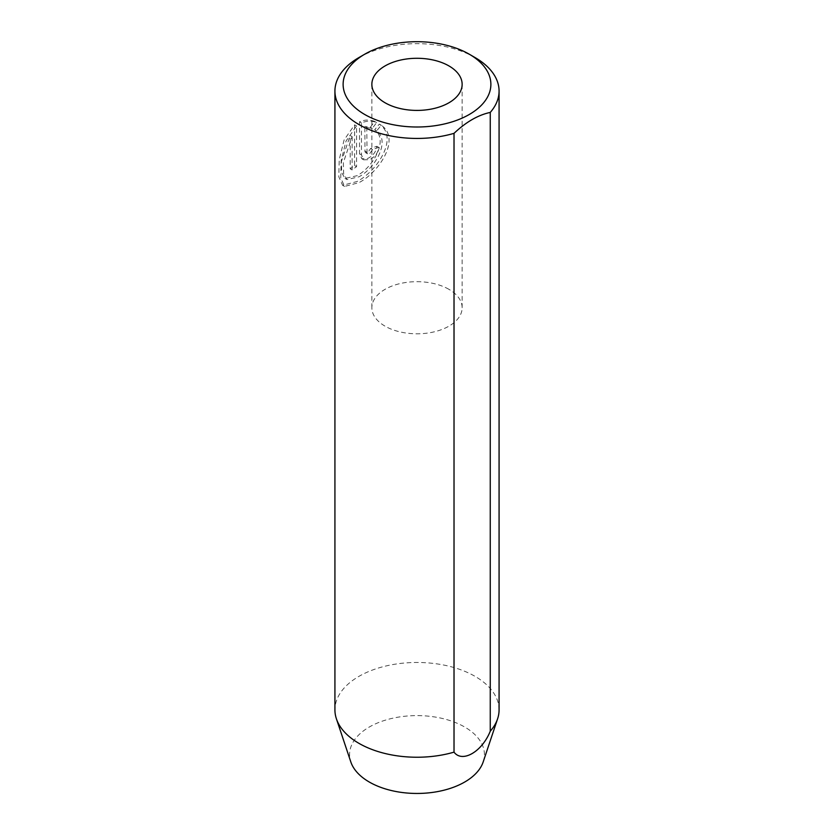 <?xml version="1.0" encoding="UTF-8"?>
<svg xmlns="http://www.w3.org/2000/svg" width="834" height="834" viewBox="0 0 834 834"><rect width="100%" height="100%" fill="white"/><g stroke="black" fill="none" stroke-linecap="round" stroke-linejoin="round"><path stroke-width="0.63" stroke-dasharray="4.17 3.13" d="M366.772 127.571L372.266 128.373L376.645 122.588C371.735 120.596 366.668 120.711 361.456 122.932L361.456 154.905L363.739 159.847L369.608 159.617C375.008 156.948 378.063 152.872 378.792 147.399A82.076 47.392 0 0 0 372.548 149.63L369.608 153.769L367.043 153.268L366.772 127.571L364.844 126.445L365.011 151.955L366.189 152.893L367.669 152.653L370.619 148.515A82.076 47.392 180 0 1 376.853 146.284C376.134 151.767 373.069 155.833 367.669 158.491L361.8 158.731L359.517 153.79L359.517 121.816C364.719 119.596 369.785 119.481 374.706 121.472L370.338 127.258L364.844 126.445M372.548 149.63L370.619 148.515M352.125 136.63L352.125 169.959A82.076 47.392 180 0 1 356.566 166.685L356.566 125.955L346.047 141.04L341.169 160.691L340.731 177.861L344.546 186.43L358.954 182.656C379.543 171.96 401.029 138.486 381.232 125.236L376.614 130.886C390.739 141.061 375.019 168.353 358.954 176.818L346.944 179.56L343.629 173.753L343.347 162.62L352.125 136.63L350.197 135.515L341.419 161.452L341.69 172.617L345.015 178.445L357.015 175.703C373.111 167.207 388.8 139.956 374.674 129.77L379.293 124.12C399.1 137.276 377.594 170.897 357.015 181.541L342.607 185.315L338.802 176.787L339.229 159.628L344.119 139.914L354.627 124.839L354.627 165.57A82.076 47.392 0 0 0 350.197 168.843L350.197 135.515M376.614 130.886L374.674 129.77M356.566 125.955L354.627 124.839M448.921 289.315A45.14 26.062 0 0 0 399.726 283.664A45.14 26.062 0 0 0 371.86 307.746A45.14 26.062 0 0 0 385.079 326.177A45.14 26.062 0 0 0 434.274 331.817A45.14 26.062 0 0 0 462.14 307.746A45.14 26.062 0 0 0 448.921 289.315M483.199 761.901A67.418 38.927 0 0 0 464.674 727.008A67.418 38.927 0 0 0 385.391 720.149A67.418 38.927 0 0 0 350.801 761.901M499.076 709.849A82.076 47.392 0 0 0 475.036 676.343A82.076 47.392 0 0 0 385.589 666.074A82.076 47.392 0 0 0 334.924 709.849M358.964 57.546A82.076 47.392 180 0 1 475.036 57.546M381.232 125.236L379.293 124.12M352.125 169.959L350.197 168.843M356.566 166.685L354.627 165.57M378.792 147.399L376.853 146.284M372.266 128.373L370.338 127.258M376.645 122.588L374.706 121.472M361.456 122.932L359.517 121.816M361.456 154.905L359.517 153.79M366.772 152.142L364.844 151.027M363.739 159.847L361.8 158.731M344.546 186.43L342.607 185.315M371.86 307.746L371.86 84.349M462.14 307.746L462.14 84.349M346.944 179.56L345.015 178.445M367.596 153.821L365.657 152.705"/><path stroke-width="1.25" d="M364.76 114.508A73.872 42.649 0 0 0 469.24 114.508A73.872 42.649 0 0 0 469.24 54.189L475.036 57.546A82.076 47.392 180 0 1 499.076 91.052A82.076 47.392 180 0 1 490.256 112.423C478.153 114.988 466.07 121.962 454.019 133.346A82.076 47.392 180 0 1 358.964 124.558A82.076 47.392 180 0 1 334.924 91.052A82.076 47.392 180 0 1 358.964 57.546L364.76 54.189A73.872 42.649 0 0 0 364.76 114.508M448.921 65.917A45.14 26.062 0 0 0 399.726 60.267A45.14 26.062 0 0 0 371.86 84.349A45.14 26.062 0 0 0 385.079 102.78A45.14 26.062 0 0 0 434.274 108.43A45.14 26.062 0 0 0 462.14 84.349A45.14 26.062 0 0 0 448.921 65.917M334.924 91.052L334.924 709.849A82.076 47.392 0 0 0 336.404 718.825L350.801 761.901A67.418 38.927 0 0 0 369.326 782.052A67.418 38.927 0 0 0 436.755 791.747A67.418 38.927 0 0 0 483.199 761.901L497.596 718.825A82.076 47.392 0 0 0 499.076 709.849L499.076 91.052M336.404 718.825A82.076 47.392 0 0 0 358.964 743.355A82.076 47.392 0 0 0 454.019 752.143C462.265 763.152 481.948 751.893 490.256 731.22A82.076 47.392 0 0 0 497.596 718.825M454.019 752.143L454.019 133.346M490.256 731.22L490.256 112.423M475.036 57.546L469.24 54.189A73.872 42.649 0 0 0 364.76 54.189"/></g></svg>
